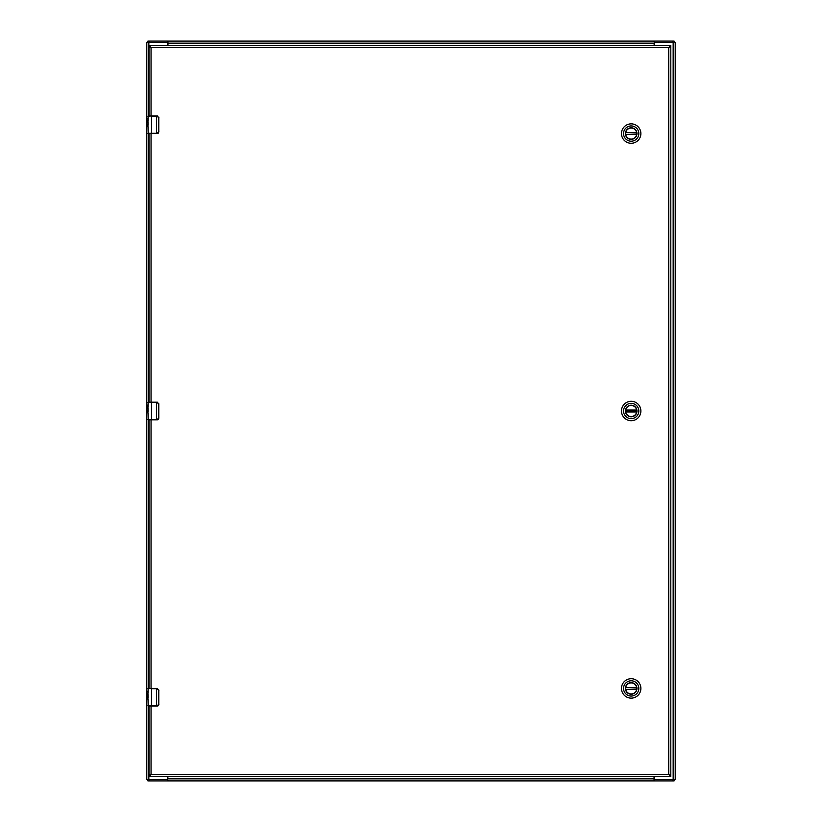 <?xml version="1.0" encoding="UTF-8"?>
<svg xmlns="http://www.w3.org/2000/svg" width="822" height="822" viewBox="0 0 822 822"><rect width="100%" height="100%" fill="white"/><g stroke="black" fill="none" stroke-linecap="round" stroke-linejoin="round"><path stroke-width="1.23" d="M654.518 776.492L654.518 778.526A1.058 1.058 0 0 0 655.576 779.575L675.211 779.575L675.211 42.425L655.576 42.425A1.058 1.058 0 0 0 654.518 43.474L654.518 45.508M167.483 45.508L167.483 43.474A1.058 1.058 0 0 0 166.424 42.425L146.789 42.425L146.789 779.575L166.424 779.575A1.058 1.058 0 0 0 167.483 778.526L167.483 776.492M654.045 45.508L654.487 41.1L674.102 41.1L674.102 42.425M147.898 42.425L147.898 41.1L654.487 41.1L654.487 42.425L672.694 42.425L672.694 41.1M654.045 41.645L654.045 41.1M167.955 41.1L167.955 45.508M149.306 41.1L149.306 42.425L167.513 42.425L167.513 41.1L167.955 41.645M167.955 776.492L167.513 780.9L147.898 780.9L147.898 779.575M674.102 779.575L674.102 780.9L167.513 780.9L167.513 779.575L149.306 779.575L149.306 780.9M167.955 780.355L167.955 780.9M654.045 780.9L654.045 776.492M672.694 780.9L672.694 779.575L654.487 779.575L654.487 780.9L654.045 780.355M625.593 411A5.579 5.579 0 0 1 631.183 405.421A5.579 5.579 0 0 1 636.762 411A5.579 5.579 0 0 1 631.183 416.579A5.579 5.579 0 0 1 625.593 411M636.968 411A5.795 5.795 0 0 1 628.285 416.014A5.795 5.795 0 0 1 628.285 405.986A5.795 5.795 0 0 1 636.968 411M623.549 411A7.624 7.624 0 0 1 634.995 404.393A7.624 7.624 0 0 1 634.995 417.607A7.624 7.624 0 0 1 623.549 411M631.183 420.71A9.71 9.71 0 0 0 640.883 411A9.71 9.71 0 0 0 631.183 401.29A9.71 9.71 0 0 0 621.473 411A9.71 9.71 0 0 0 631.183 420.71M636.68 410.312L625.717 410.034A5.549 5.549 0 0 1 636.639 410.034L636.68 410.312A5.549 5.549 0 0 1 636.68 411.688L636.639 411.966A5.549 5.549 0 0 1 625.717 411.966L636.68 411.688M625.676 410.312A5.549 5.549 0 0 0 625.676 411.688M625.593 133.575A5.579 5.579 0 0 1 631.183 127.996A5.579 5.579 0 0 1 636.762 133.575A5.579 5.579 0 0 1 631.183 139.154A5.579 5.579 0 0 1 625.593 133.575M636.968 133.575A5.795 5.795 0 0 1 628.285 138.589A5.795 5.795 0 0 1 628.285 128.561A5.795 5.795 0 0 1 636.968 133.575M623.549 133.575A7.624 7.624 0 0 1 634.995 126.968A7.624 7.624 0 0 1 634.995 140.182A7.624 7.624 0 0 1 623.549 133.575M631.183 143.285A9.71 9.71 0 0 0 640.883 133.575A9.71 9.71 0 0 0 631.183 123.865A9.71 9.71 0 0 0 621.473 133.575A9.71 9.71 0 0 0 631.183 143.285M636.68 132.887L625.717 132.609A5.549 5.549 0 0 1 636.639 132.609L636.68 132.887A5.549 5.549 0 0 1 636.68 134.263L636.639 134.541A5.549 5.549 0 0 1 625.717 134.541L636.68 134.263M625.676 132.887A5.549 5.549 0 0 0 625.676 134.263M625.593 688.425A5.579 5.579 0 0 1 631.183 682.846A5.579 5.579 0 0 1 636.762 688.425A5.579 5.579 0 0 1 631.183 694.004A5.579 5.579 0 0 1 625.593 688.425M636.968 688.425A5.795 5.795 0 0 1 628.285 693.439A5.795 5.795 0 0 1 628.285 683.411A5.795 5.795 0 0 1 636.968 688.425M623.549 688.425A7.624 7.624 0 0 1 634.995 681.818A7.624 7.624 0 0 1 634.995 695.032A7.624 7.624 0 0 1 623.549 688.425M631.183 698.135A9.71 9.71 0 0 0 640.883 688.425A9.71 9.71 0 0 0 631.183 678.715A9.71 9.71 0 0 0 621.473 688.425A9.71 9.71 0 0 0 631.183 698.135M636.68 687.737L625.717 687.459A5.549 5.549 0 0 1 636.639 687.459L636.68 687.737A5.549 5.549 0 0 1 636.68 689.113L636.639 689.391A5.549 5.549 0 0 1 625.717 689.391L636.68 689.113M625.676 687.737A5.549 5.549 0 0 0 625.676 689.113M148.72 133.575L156.55 133.575L156.55 116.221L151.454 116.221L151.454 133.308L157.218 133.308L158.81 131.818L158.81 117.721L156.55 115.964L148.196 115.964L148.104 120.341M148.104 126.804L148.248 133.575M148.104 125.036L147.929 120.341M147.929 126.804L147.929 126.208M157.218 133.308L157.177 133.575A1.757 1.757 0 0 0 157.526 133.544A1.757 1.757 0 0 1 157.177 133.575L158.944 131.818L156.55 133.575M147.929 133.308L151.454 133.308L148.196 133.575M147.981 123.845L147.929 126.711M148.094 119.786L147.929 118.676M156.55 115.964L158.944 117.721L157.177 115.964A1.757 1.757 0 0 1 157.526 115.994A1.757 1.757 0 0 0 157.177 115.964L157.218 116.221M158.81 131.818L158.81 117.721M157.711 133.493A1.757 1.757 0 0 0 158.358 133.113A1.757 1.757 0 0 1 157.711 133.493M148.72 706.036L156.55 706.036L156.55 688.692L151.454 688.692L151.454 705.779L157.218 705.779L158.81 704.279L158.81 690.182L156.55 688.425L148.196 688.425L148.104 692.802M148.104 699.265L148.248 706.036M148.104 697.508L147.929 692.802M147.929 699.265L147.929 698.679M157.218 705.779L157.177 706.036A1.757 1.757 0 0 0 157.526 706.006A1.757 1.757 0 0 1 157.177 706.036L158.944 704.279L156.55 706.036M147.929 705.779L151.454 705.779L148.196 706.036M147.981 696.306L147.929 699.173M148.094 692.247L147.929 691.138M156.55 688.425L158.944 690.182L157.177 688.425A1.757 1.757 0 0 1 157.526 688.456A1.757 1.757 0 0 0 157.177 688.425L157.218 688.692M158.81 704.279L158.81 690.182M157.711 705.954A1.757 1.757 0 0 0 158.358 705.584A1.757 1.757 0 0 1 157.711 705.954M148.72 419.806L156.55 419.806L156.55 402.461L151.454 402.461L151.454 419.539L157.218 419.539L158.81 418.049L158.81 403.951L156.55 402.194L148.196 402.194L148.104 406.571M148.104 413.034L148.248 419.806M148.104 411.277L147.929 406.571M147.929 413.034L147.929 412.449M157.218 419.539L157.177 419.806A1.757 1.757 0 0 0 157.526 419.775A1.757 1.757 0 0 1 157.177 419.806L158.944 418.049L156.55 419.806M147.929 419.539L151.454 419.539L148.196 419.806M147.981 410.075L147.929 412.942M148.094 406.017L147.929 404.907M156.55 402.194L158.944 403.951L157.177 402.194A1.757 1.757 0 0 1 157.526 402.225A1.757 1.757 0 0 0 157.177 402.194L157.218 402.461M158.81 418.049L158.81 403.951M157.711 419.723A1.757 1.757 0 0 0 158.358 419.354A1.757 1.757 0 0 1 157.711 419.723M148.988 706.036L148.988 775.177L151.053 774.437L148.988 775.177L148.988 776.492L151.053 774.437L151.053 706.036M670.814 775.177L668.748 774.437L670.814 776.492L670.814 45.508L668.748 47.563L670.814 46.823L668.748 47.563L668.748 774.437L670.814 775.177M151.053 115.964L151.053 47.563L148.988 46.823L151.053 47.563L148.988 45.508L148.988 115.964M148.988 688.425L148.988 419.806M148.988 402.194L148.988 133.575M670.814 45.508L148.988 45.508M148.988 776.492L670.814 776.492M673.156 42.425L673.156 779.575M148.844 779.575L148.844 706.036M148.844 688.425L148.844 419.806M148.844 402.194L148.844 133.575M148.844 115.964L148.844 42.425M167.955 43.165L654.045 43.165M654.045 778.835L167.955 778.835M625.717 410.034L636.639 410.034M636.639 411.966L625.717 411.966M625.717 132.609L636.639 132.609M636.639 134.541L625.717 134.541M625.717 687.459L636.639 687.459M636.639 689.391L625.717 689.391M151.454 115.964L147.929 116.221M151.454 688.425L147.929 688.692M151.454 402.194L147.929 402.461M151.053 47.563L668.748 47.563M151.053 402.194L151.053 133.575M151.053 688.425L151.053 419.806M668.748 774.437L151.053 774.437"/></g></svg>

